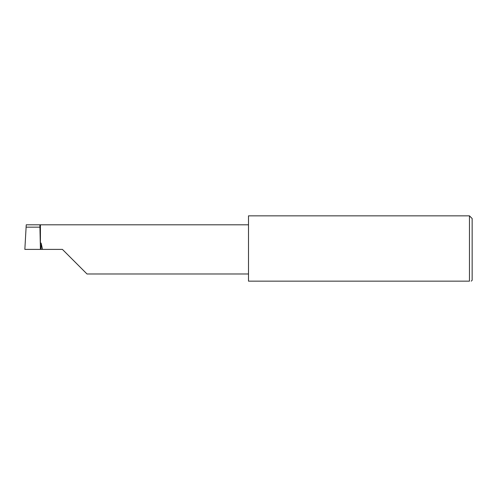 <?xml version="1.0" encoding="UTF-8"?>
<svg xmlns="http://www.w3.org/2000/svg" width="497" height="497" viewBox="0 0 497 497"><rect width="100%" height="100%" fill="white"/><g stroke="black" fill="none" stroke-linecap="round" stroke-linejoin="round"><path stroke-width="0.75" d="M62.423 249.395L87.018 273.99L62.423 249.395L87.018 273.99L62.423 249.395L39.791 249.395M39.884 224.799L26.242 224.799L24.85 249.395L40.419 249.395L39.884 224.799L40.419 224.799L40.419 242.859L41.133 243.151L42.531 249.395M471.255 281.153L472.15 280.258L472.15 218.531L469.466 215.847L469.466 281.153L248.5 281.153L248.5 215.847L469.466 215.847M26.08 227.166L39.965 227.166M469.466 281.153C471.827 281.153 471.827 281.153 469.466 281.153M41.133 243.151L41.133 249.395M40.419 224.799L248.5 224.799M87.018 273.99L248.5 273.99"/></g></svg>
